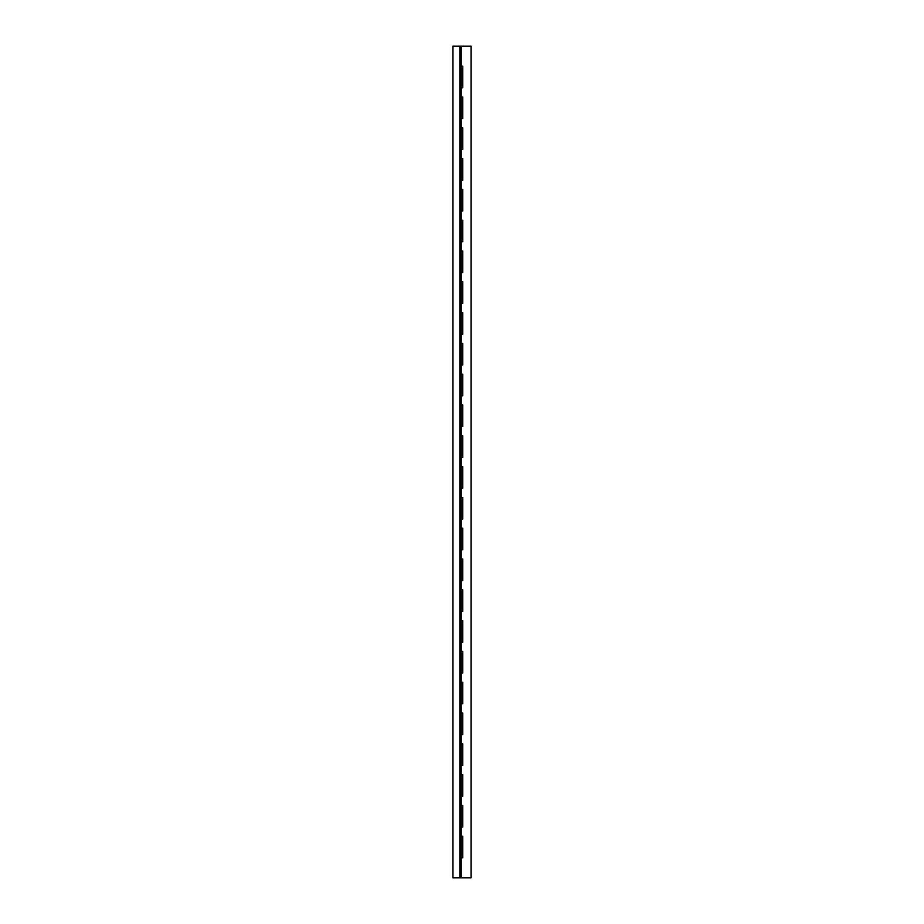 <?xml version="1.0" encoding="UTF-8"?>
<svg xmlns="http://www.w3.org/2000/svg" width="924" height="924" viewBox="0 0 924 924"><rect width="100%" height="100%" fill="white"/><g stroke="black" fill="none" stroke-linecap="round" stroke-linejoin="round"><path stroke-width="1.39" d="M461.203 46.2L471.055 46.2L471.055 877.8L461.203 877.8L461.203 857.784L462.739 857.784L462.739 836.22L461.203 836.22L461.203 826.98L462.739 826.98L462.739 805.416L461.203 805.416L461.203 796.176L462.739 796.176L462.739 774.624L461.203 774.624L461.203 765.384L462.739 765.384L462.739 743.82L461.203 743.82L461.203 734.58L462.739 734.58L462.739 713.016L461.203 713.016L461.203 703.776L462.739 703.776L462.739 682.224L461.203 682.224L461.203 672.984L462.739 672.984L462.739 651.42L461.203 651.42L461.203 642.18L462.739 642.18L462.739 620.616L461.203 620.616L461.203 611.376L462.739 611.376L462.739 589.824L461.203 589.824L461.203 580.584L462.739 580.584L462.739 559.02L461.203 559.02L461.203 549.78L462.739 549.78L462.739 528.216L461.203 528.216L461.203 518.976L462.739 518.976L462.739 497.424L461.203 497.424L461.203 488.184L462.739 488.184L462.739 466.62L461.203 466.62L461.203 457.38L462.739 457.38L462.739 435.816L461.203 435.816L461.203 426.576L462.739 426.576L462.739 405.024L461.203 405.024L461.203 395.784L462.739 395.784L462.739 374.22L461.203 374.22L461.203 364.98L462.739 364.98L462.739 343.416L461.203 343.416L461.203 334.176L462.739 334.176L462.739 312.624L461.203 312.624L461.203 303.384L462.739 303.384L462.739 281.82L461.203 281.82L461.203 272.58L462.739 272.58L462.739 251.016L461.203 251.016L461.203 241.776L462.739 241.776L462.739 220.224L461.203 220.224L461.203 210.984L462.739 210.984L462.739 189.42L461.203 189.42L461.203 180.18L462.739 180.18L462.739 158.616L461.203 158.616L461.203 149.376L462.739 149.376L462.739 127.824L461.203 127.824L461.203 118.584L462.739 118.584L462.739 97.02L461.203 97.02L461.203 87.78L462.739 87.78L462.739 66.216L461.203 66.216L461.203 46.2L452.945 46.2L452.945 877.8L461.203 877.8M459.875 877.8L459.875 46.2M461.203 857.784L461.203 836.22M461.203 826.98L461.203 805.416M461.203 796.176L461.203 774.624M461.203 765.384L461.203 743.82M461.203 734.58L461.203 713.016M461.203 703.776L461.203 682.224M461.203 672.984L461.203 651.42M461.203 642.18L461.203 620.616M461.203 611.376L461.203 589.824M461.203 580.584L461.203 559.02M461.203 549.78L461.203 528.216M461.203 518.976L461.203 497.424M461.203 488.184L461.203 466.62M461.203 457.38L461.203 435.816M461.203 426.576L461.203 405.024M461.203 395.784L461.203 374.22M461.203 364.98L461.203 343.416M461.203 334.176L461.203 312.624M461.203 303.384L461.203 281.82M461.203 272.58L461.203 251.016M461.203 241.776L461.203 220.224M461.203 210.984L461.203 189.42M461.203 180.18L461.203 158.616M461.203 149.376L461.203 127.824M461.203 118.584L461.203 97.02M461.203 87.78L461.203 66.216"/></g></svg>
